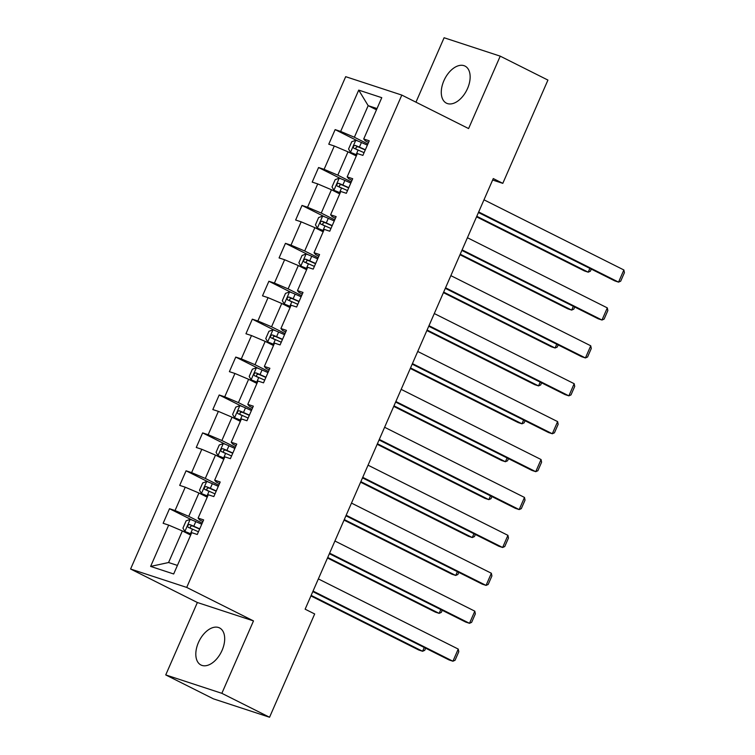 <?xml version="1.0" encoding="UTF-8"?>
<svg xmlns="http://www.w3.org/2000/svg" width="755" height="755" viewBox="0 0 755 755"><rect width="100%" height="100%" fill="white"/><g stroke="black" fill="none" stroke-linecap="round" stroke-linejoin="round"><path stroke-width="1.13" d="M222.083 650.338A20.734 12.363 -63.4 0 0 219.545 627.924A20.734 12.363 -63.4 0 0 198.414 642.581A20.734 12.363 -63.4 0 0 200.953 664.995A20.734 12.363 -63.4 0 0 222.083 650.338M467.543 88.495A20.734 12.363 -63.4 0 0 465.005 66.081A20.734 12.363 -63.4 0 0 443.883 80.738A20.734 12.363 -63.4 0 0 446.413 103.152A20.734 12.363 -63.4 0 0 467.543 88.495M165.732 674.923L221.857 693.326L253.491 620.912L197.366 602.509L165.732 674.923L213.429 698.847L269.554 717.25L314.675 613.966L305.133 609.181L493.27 178.567L502.802 183.352L547.932 80.077L500.225 56.153L444.1 37.75L415.958 102.17M197.366 602.509L130.587 569.015L345.686 76.68L401.811 95.083L186.712 587.418L130.587 569.015M358.719 90.119L340.665 131.427L335.135 129.615L328.765 144.196L334.295 146.008L324.103 169.337L318.572 167.525L312.202 182.106L317.732 183.918L307.54 207.248L302.009 205.435L295.639 220.016L301.169 221.828L290.986 245.158L285.447 243.346L279.076 257.927L284.616 259.739L274.424 283.068L268.884 281.256L262.514 295.837L268.053 297.649L257.861 320.979L252.321 319.167L245.951 333.748L251.49 335.56L241.298 358.889L235.758 357.077L229.388 371.658L234.928 373.47L224.735 396.8L219.195 394.988L212.825 409.569L218.365 411.381L208.172 434.71L202.633 432.898L196.262 447.47L201.802 449.291L191.61 472.621L186.07 470.799L179.699 485.38L185.239 487.202L175.047 510.531L169.507 508.71L163.137 523.29L168.676 525.112L150.623 566.42L173.678 573.979L191.732 532.671L197.272 534.483L203.633 519.902L198.103 518.09L208.295 494.761L213.825 496.573L220.196 481.992L214.665 480.18L224.858 456.85L230.388 458.662L236.759 444.082L231.228 442.27L241.421 418.94L246.951 420.752L253.321 406.171L247.791 404.359L257.983 381.03L263.514 382.842L269.884 368.261L264.354 366.449L274.546 343.119L280.077 344.931L286.447 330.35L280.917 328.538L291.109 305.209L296.639 307.021L303.01 292.44L297.479 290.628L307.672 267.298L313.202 269.11L319.573 254.539L314.042 252.717L324.235 229.388L329.765 231.209L336.135 216.628L330.605 214.807L340.788 191.477L346.328 193.299L352.698 178.718L347.158 176.897L357.351 153.567L362.891 155.388L369.261 140.807L363.721 138.986L381.775 97.678L358.719 90.119L368.166 105.653L354.369 137.25L367.864 144.016M198.103 518.09L199.669 519.931L202.916 521.554M202.236 523.111L188.741 516.345L198.933 493.015L207.238 497.177M175.047 510.531L188.741 516.345M185.239 487.202L198.933 493.015M214.665 480.18L216.232 482.02L219.478 483.644M218.799 485.201L205.303 478.434L215.496 455.105L223.801 459.266M191.61 472.621L205.303 478.434M201.802 449.291L215.496 455.105M231.228 442.27L232.795 444.11L236.041 445.733M235.362 447.29L221.866 440.524L232.059 417.194L240.364 421.356M208.172 434.71L221.866 440.524M218.365 411.381L232.059 417.194M247.791 404.359L249.348 406.199L252.604 407.823M251.925 409.38L238.429 402.613L248.621 379.284L256.926 383.446M224.735 396.8L238.429 402.613M234.928 373.47L248.621 379.284M264.354 366.449L265.911 368.289L269.167 369.912M268.487 371.469L254.992 364.703L265.184 341.373L273.489 345.535M241.298 358.889L254.992 364.703M251.49 335.56L265.184 341.373M280.917 328.538L282.474 330.379L285.73 332.011M285.05 333.559L271.555 326.792L281.747 303.463L290.052 307.625M257.861 320.979L271.555 326.792M268.053 297.649L281.747 303.463M297.479 290.628L299.037 292.468L302.293 294.101M301.613 295.649L288.117 288.882L298.31 265.552L306.615 269.724M274.424 283.068L288.117 288.882M284.616 259.739L298.31 265.552M314.042 252.717L315.599 254.558L318.855 256.19M318.176 257.738L304.68 250.981L314.873 227.651L323.178 231.813M290.986 245.158L304.68 250.981M301.169 221.828L314.873 227.651M330.605 214.807L332.162 216.647L335.418 218.28M334.739 219.837L321.243 213.07L331.436 189.741L339.731 193.903M307.54 207.248L321.243 213.07M317.732 183.918L331.436 189.741M347.158 176.897L348.725 178.737L351.981 180.369M351.301 181.927L337.806 175.16L347.998 151.831L356.294 155.992M324.103 169.337L337.806 175.16M334.295 146.008L347.998 151.831M363.721 138.986L365.288 140.826L368.544 142.459M376.471 109.815L368.166 105.653L377.019 108.56M340.665 131.427L354.369 137.25M221.857 693.326L269.554 717.25M253.491 620.912L186.712 587.418M401.811 95.083L468.591 128.567L500.225 56.153M492.637 180.02L502.802 183.352M190.675 535.087L182.37 530.925L168.573 562.522L177.425 565.419M150.623 566.42L168.573 562.522M168.676 525.112L182.37 530.925M335.135 129.615L357.955 141.062M318.572 167.525L341.392 178.973M302.009 205.435L324.829 216.883M285.447 243.346L308.267 254.794M268.884 281.256L291.713 292.704M252.321 319.167L275.15 330.614M235.758 357.077L258.587 368.525M219.195 394.988L242.025 406.435M202.633 432.898L225.462 444.336M186.07 470.799L208.899 482.247M169.507 508.71L192.336 520.157M483.983 199.82L623.866 269.969L618.553 282.125L614.768 280.879L478.434 212.514M478.67 211.966L618.553 282.125L620.695 281.171L624.413 272.668L623.866 269.969M367.364 145.139L361.418 142.506A7.05 0.5 23.6 0 0 355.85 140.288L351.755 141.723L348.574 149.018L350.546 152.444A7.05 0.5 23.6 0 1 356.115 154.662L356.756 154.945M350.546 152.444L356.653 155.171M476.547 216.827L584.427 270.932L588.221 272.177L476.782 216.289M365.354 149.754L359.399 147.131A7.05 0.5 -156.4 0 0 355.209 145.394C353.302 145.828 352.878 146.8 353.935 148.31A7.05 0.5 23.6 0 1 358.125 150.047L364.08 152.67M356.681 149.688C355.294 148.008 355.718 147.036 357.955 146.772L365.25 149.981M591.288 269.101L590.363 271.224L588.221 272.177L589.872 268.393M467.42 237.731L607.303 307.88L601.99 320.035L598.205 318.789L461.871 250.424M462.107 249.877L601.99 320.035L604.132 319.082L607.851 310.569L607.303 307.88M450.858 275.641L590.74 345.79L585.427 357.945L581.643 356.7L445.308 288.325M445.544 287.787L585.427 357.945L587.569 356.992L591.288 348.48L590.74 345.79M350.801 183.05L344.856 180.417A7.05 0.5 23.6 0 0 339.288 178.199L335.192 179.633L332.011 186.919L333.984 190.345A7.05 0.5 23.6 0 1 339.552 192.572L340.194 192.855M333.984 190.345L340.09 193.082M459.984 254.737L567.864 308.842L571.658 310.088L460.22 254.199M348.791 187.665L342.836 185.041A7.05 0.5 -156.4 0 0 338.646 183.305C336.739 183.739 336.315 184.711 337.372 186.221A7.05 0.5 23.6 0 1 341.562 187.957L347.517 190.581M340.118 187.599C338.731 185.919 339.155 184.947 341.392 184.682L348.687 187.891M574.725 307.011L573.8 309.135L571.658 310.088L573.309 306.303M334.238 220.96L328.293 218.327A7.05 0.5 23.6 0 0 322.725 216.109L318.629 217.544L315.448 224.83L317.421 228.255A7.05 0.5 23.6 0 1 322.989 230.483L323.631 230.766M317.421 228.255L323.527 230.992M443.421 292.647L551.301 346.753L555.095 347.998L443.657 292.109M332.228 225.575L326.273 222.952A7.05 0.5 -156.4 0 0 322.083 221.215C320.177 221.649 319.752 222.621 320.809 224.131A7.05 0.5 23.6 0 1 324.999 225.868L330.954 228.491M323.555 225.509C322.168 223.829 322.593 222.857 324.829 222.593L332.125 225.802M558.162 344.922L557.237 347.045L555.095 347.998L556.746 344.214M434.295 313.551L574.178 383.7L568.874 395.846L565.08 394.61L428.755 326.236M428.991 325.698L568.874 395.846L571.006 394.903L574.725 386.39L574.178 383.7M417.732 351.462L557.615 421.611L552.311 433.757L548.517 432.521L412.192 364.146M412.428 363.608L552.311 433.757L554.444 432.813L558.162 424.301L557.615 421.611M401.169 389.372L541.052 459.521L535.748 471.667L531.954 470.431L395.629 402.056M395.865 401.518L535.748 471.667L537.881 470.714L541.599 462.211L541.052 459.521M317.685 258.871L311.73 256.238A7.05 0.5 23.6 0 0 306.162 254.02L302.066 255.454L298.886 262.74L300.858 266.166A7.05 0.5 23.6 0 1 306.426 268.393L307.068 268.676M300.858 266.166L306.964 268.903M426.868 330.558L534.738 384.663L538.532 385.899L427.103 330.02M315.666 263.486L309.71 260.852A7.05 0.5 -156.4 0 0 305.52 259.125C303.614 259.56 303.189 260.532 304.246 262.042A7.05 0.5 23.6 0 1 308.436 263.769L314.391 266.402M306.992 263.419C305.605 261.74 306.03 260.768 308.267 260.503L315.562 263.712M541.599 382.832L540.674 384.956L538.532 385.899L540.184 382.124M301.122 296.781L295.167 294.148A7.05 0.5 23.6 0 0 289.599 291.93L285.503 293.365L282.323 300.65L284.295 304.076A7.05 0.5 23.6 0 1 289.863 306.303L290.505 306.587M284.295 304.076L290.411 306.813M410.305 368.468L518.175 422.573L521.969 423.81L410.541 367.93M299.103 301.396L293.148 298.763A7.05 0.5 -156.4 0 0 288.957 297.036C287.051 297.47 286.626 298.442 287.683 299.952A7.05 0.5 23.6 0 1 291.874 301.679L297.829 304.312M290.43 301.33C289.042 299.65 289.467 298.678 291.704 298.414L298.999 301.623M525.036 420.743L524.112 422.866L521.969 423.81L523.621 420.035M284.559 334.691L278.604 332.058A7.05 0.5 23.6 0 0 273.036 329.841L268.94 331.275L265.76 338.561L267.732 341.987A7.05 0.5 23.6 0 1 273.301 344.214L273.942 344.497M267.732 341.987L273.848 344.724M393.742 406.379L501.613 460.484L505.406 461.72L393.978 405.841M282.54 339.306L276.594 336.673A7.05 0.5 -156.4 0 0 272.395 334.946C270.488 335.38 270.064 336.352 271.12 337.863A7.05 0.5 23.6 0 1 275.32 339.59L281.266 342.223M273.867 339.24C272.48 337.56 272.904 336.588 275.141 336.324L282.436 339.533M508.474 458.653L507.549 460.776L505.406 461.72L507.058 457.945M267.997 372.602L262.042 369.969A7.05 0.5 23.6 0 0 256.474 367.751L252.378 369.186L249.197 376.471L251.17 379.897A7.05 0.5 23.6 0 1 256.738 382.124L257.38 382.407M251.17 379.897L257.285 382.634M377.179 444.289L485.05 498.394L488.844 499.631L377.415 443.751M265.977 377.217L260.031 374.584A7.05 0.5 -156.4 0 0 255.832 372.857C253.925 373.291 253.501 374.263 254.558 375.773A7.05 0.5 23.6 0 1 258.757 377.5L264.703 380.133M257.304 377.151C255.917 375.471 256.341 374.499 258.578 374.235L265.873 377.443M491.911 496.563L490.986 498.677L488.844 499.631L490.495 495.856M251.434 410.512L245.479 407.879A7.05 0.5 23.6 0 0 239.911 405.661L235.815 407.096L232.634 414.382L234.607 417.808A7.05 0.5 23.6 0 1 240.175 420.025L240.817 420.318M234.607 417.808L240.722 420.535M360.616 482.2L468.487 536.295L472.281 537.541L360.852 481.662M249.414 415.127L243.469 412.494A7.05 0.5 -156.4 0 0 239.269 410.767C237.363 411.192 236.938 412.164 237.995 413.683A7.05 0.5 23.6 0 1 242.195 415.41L248.14 418.043M240.741 415.061C239.354 413.381 239.779 412.409 242.015 412.145L249.32 415.354M475.348 534.474L474.423 536.588L472.281 537.541L473.932 533.766M234.871 448.423L228.916 445.79A7.05 0.5 23.6 0 0 223.357 443.572L219.252 445.006L216.072 452.292L218.044 455.718A7.05 0.5 23.6 0 1 223.612 457.936L224.254 458.228M218.044 455.718L224.16 458.445M344.053 520.11L451.924 574.206L455.718 575.452L344.289 519.572M232.851 453.038L226.906 450.405A7.05 0.5 -156.4 0 0 222.706 448.678C220.8 449.102 220.375 450.074 221.432 451.594A7.05 0.5 23.6 0 1 225.632 453.321L231.577 455.954M224.178 452.972C222.791 451.292 223.216 450.32 225.452 450.055L232.757 453.264M458.785 572.384L457.86 574.498L455.718 575.452L457.37 571.677M384.606 427.273L524.489 497.432L519.185 509.578L515.391 508.341L379.067 439.967M379.303 439.429L519.185 509.578L521.318 508.625L525.036 500.121L524.489 497.432M368.044 465.184L507.926 535.342L502.622 547.488L498.828 546.242L362.504 477.877M362.74 477.339L502.622 547.488L504.755 546.535L508.474 538.032L507.926 535.342M351.481 503.094L491.363 573.253L486.06 585.399L482.266 584.153L345.941 515.788M346.177 515.25L486.06 585.399L488.192 584.445L491.911 575.942L491.363 573.253M334.918 541.005L474.801 611.163L469.497 623.309L465.703 622.063L329.378 553.698M329.614 553.16L469.497 623.309L471.63 622.356L475.348 613.853L474.801 611.163M218.308 486.324L212.353 483.7A7.05 0.5 23.6 0 0 206.794 481.473L202.699 482.917L199.509 490.203L201.481 493.628A7.05 0.5 23.6 0 1 207.049 495.846L207.691 496.129M201.481 493.628L207.597 496.356M327.491 558.02L435.361 612.116L439.155 613.362L327.727 557.483M216.289 490.948L210.343 488.315A7.05 0.5 -156.4 0 0 206.143 486.588C204.237 487.013 203.812 487.985 204.869 489.504A7.05 0.5 23.6 0 1 209.069 491.231L215.015 493.864M207.616 490.882C206.228 489.202 206.653 488.23 208.89 487.966L216.194 491.175M442.222 610.295L441.298 612.409L439.155 613.362L440.807 609.587M318.355 578.915L458.238 649.073L452.934 661.22L449.14 659.974L312.815 591.609M313.051 591.071L452.934 661.22L455.067 660.266L458.785 651.763L458.238 649.073M201.745 524.234L195.79 521.611A7.05 0.5 23.6 0 0 190.232 519.383L186.136 520.818L182.946 528.113L184.918 531.539A7.05 0.5 23.6 0 1 190.487 533.757L191.128 534.04M184.918 531.539L191.034 534.266M310.928 595.931L418.798 650.027L422.592 651.272L311.164 595.393M199.726 528.859L193.78 526.226A7.05 0.5 -156.4 0 0 189.581 524.499C187.674 524.923 187.249 525.895 188.306 527.415A7.05 0.5 23.6 0 1 192.506 529.142L198.452 531.775M191.053 528.793C189.665 527.113 190.09 526.141 192.327 525.876L199.631 529.085M425.66 648.205L424.735 650.319L422.592 651.272L424.244 647.488M355.747 140.326L350.49 152.35M358.125 150.047L356.115 154.662M361.418 142.506L359.399 147.131M357.955 146.772L355.209 145.394M339.184 178.237L333.927 190.26M341.562 187.957L339.552 192.572M344.856 180.417L342.836 185.041M341.392 184.682L338.646 183.305M322.621 216.147L317.364 228.17M324.999 225.868L322.989 230.483M328.293 218.327L326.273 222.952M324.829 222.593L322.083 221.215M306.058 254.057L300.811 266.081M308.436 263.769L306.426 268.393M311.73 256.238L309.71 260.852M308.267 260.503L305.52 259.125M289.495 291.968L284.248 303.991M291.874 301.679L289.863 306.303M295.167 294.148L293.148 298.763M291.704 298.414L288.957 297.036M272.933 329.869L267.685 341.902M275.32 339.59L273.301 344.214M278.604 332.058L276.594 336.673M275.141 336.324L272.395 334.946M256.379 367.779L251.122 379.812M258.757 377.5L256.738 382.124M262.042 369.969L260.031 374.584M258.578 374.235L255.832 372.857M239.816 405.69L234.56 417.723M242.195 415.41L240.175 420.025M245.479 407.879L243.469 412.494M242.015 412.145L239.269 410.767M223.254 443.6L217.997 455.633M225.632 453.321L223.612 457.936M228.916 445.79L226.906 450.405M225.452 450.055L222.706 448.678M206.691 481.511L201.434 493.543M209.069 491.231L207.049 495.846M212.353 483.7L210.343 488.315M208.89 487.966L206.143 486.588M190.128 519.421L184.871 531.454M192.506 529.142L190.487 533.757M195.79 521.611L193.78 526.226M192.327 525.876L189.581 524.499"/></g></svg>
